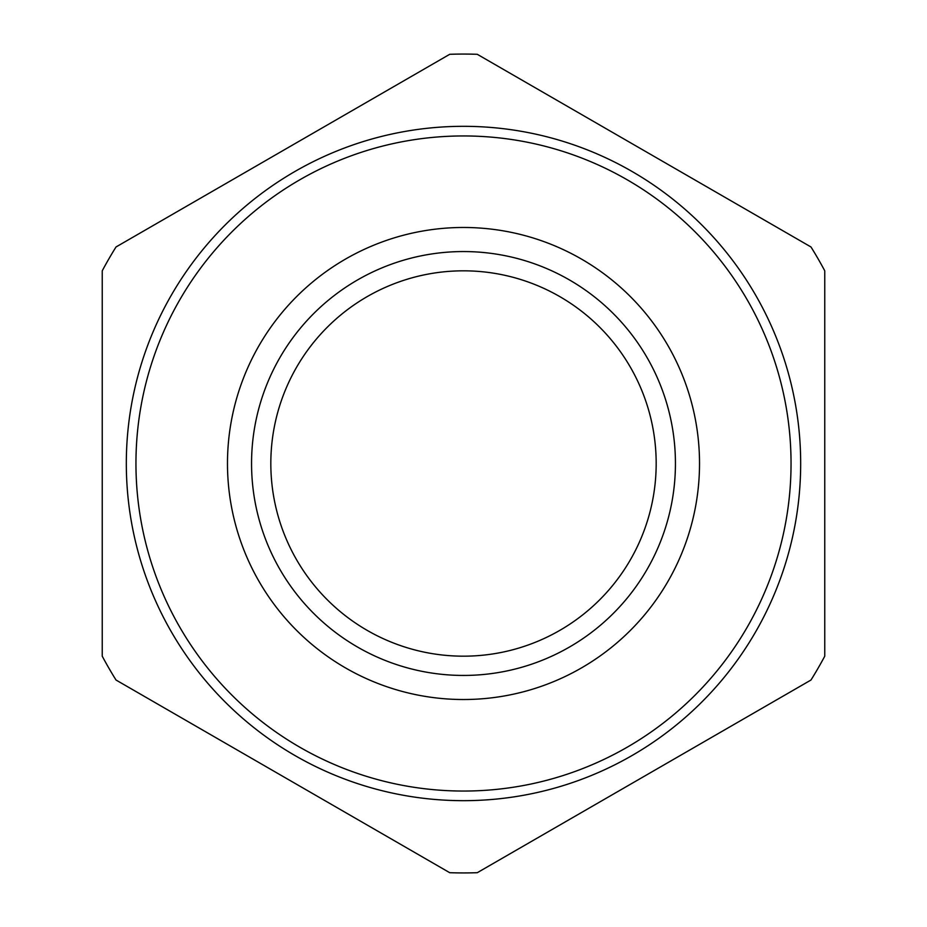 <?xml version="1.0" encoding="UTF-8"?>
<svg xmlns="http://www.w3.org/2000/svg" width="927" height="927" viewBox="0 0 927 927"><rect width="100%" height="100%" fill="white"/><g stroke="black" fill="none" stroke-linecap="round" stroke-linejoin="round"><path stroke-width="1.39" d="M656.177 463.5A192.677 192.677 0 0 0 463.5 270.823A192.677 192.677 0 0 0 270.823 463.5A192.677 192.677 0 0 0 463.5 656.177A192.677 192.677 0 0 0 656.177 463.5M116.014 680.024A409.433 409.433 0 0 1 102.237 656.177L102.237 270.823A409.433 409.433 0 0 1 116.014 246.976L449.734 54.299A409.433 409.433 0 0 1 477.266 54.299L810.986 246.976A409.433 409.433 0 0 1 824.763 270.823L824.763 656.177A409.433 409.433 0 0 1 810.986 680.024L477.266 872.701A409.433 409.433 0 0 1 449.734 872.701L116.014 680.024M791.044 463.5A327.544 327.544 0 0 1 299.722 747.162A327.544 327.544 0 0 1 299.722 179.838A327.544 327.544 0 0 1 791.044 463.5M699.526 463.5A236.026 236.026 0 0 1 345.493 667.903A236.026 236.026 0 0 1 345.493 259.096A236.026 236.026 0 0 1 699.526 463.5M800.673 463.5A337.173 337.173 0 0 1 294.913 755.505A337.173 337.173 0 0 1 294.913 171.495A337.173 337.173 0 0 1 800.673 463.5M675.435 463.5A211.935 211.935 0 0 1 357.532 647.046A211.935 211.935 0 0 1 357.532 279.954A211.935 211.935 0 0 1 675.435 463.5"/></g></svg>
